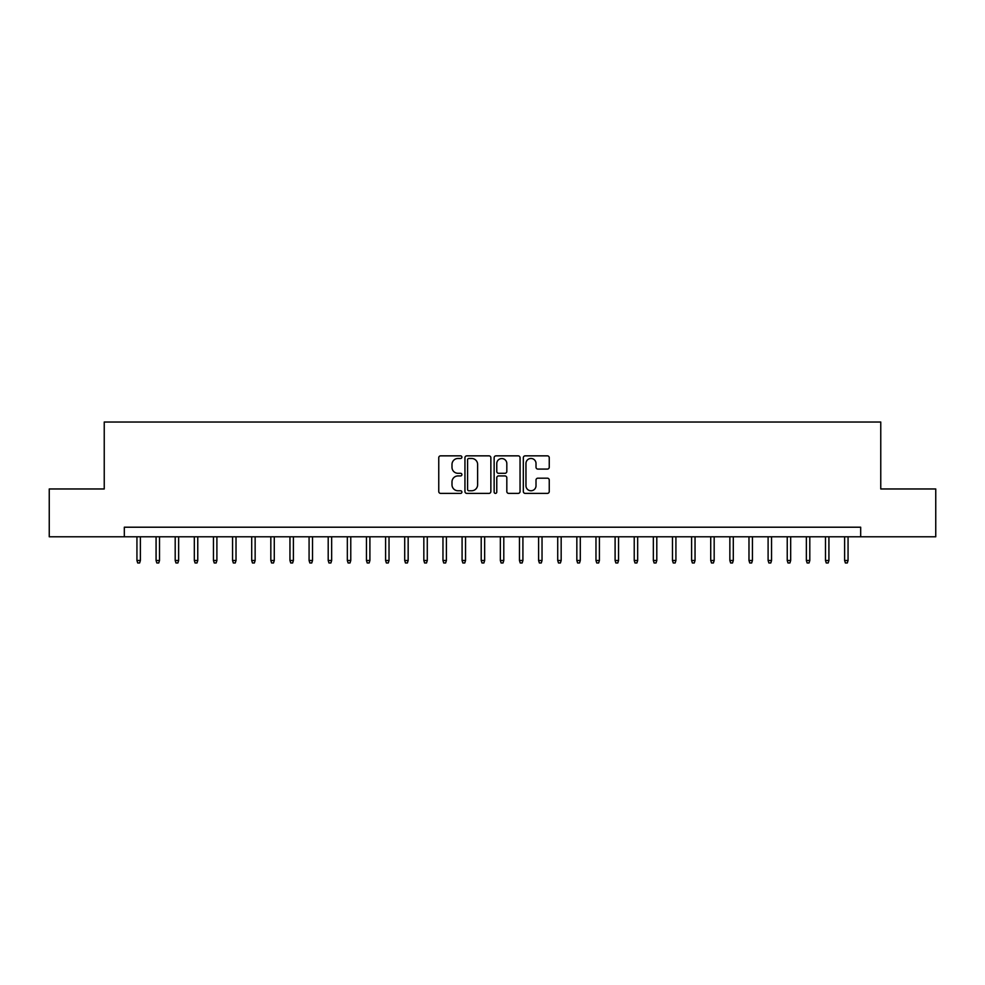 <?xml version="1.0" encoding="UTF-8"?>
<svg xmlns="http://www.w3.org/2000/svg" width="985" height="985" viewBox="0 0 985 985"><rect width="100%" height="100%" fill="white"/><g stroke="black" fill="none" stroke-linecap="round" stroke-linejoin="round"><path stroke-width="1.48" d="M461.903 457.163A1.317 1.317 0 0 0 460.586 455.846L440.64 455.846A1.871 1.871 0 0 0 438.756 457.717L438.756 491.515A1.871 1.871 0 0 0 440.64 493.387L460.586 493.387A1.317 1.317 0 0 0 461.903 492.081A1.317 1.317 0 0 0 460.586 490.764L458 490.764A6.008 6.008 0 0 1 451.992 484.755L451.992 481.936A6.008 6.008 0 0 1 458 475.927L460.586 475.927A1.317 1.317 0 0 0 461.903 474.622A1.317 1.317 0 0 0 460.586 473.305L458 473.305A6.008 6.008 0 0 1 451.992 467.296L451.992 464.477A6.008 6.008 0 0 1 458 458.468L460.586 458.468A1.317 1.317 0 0 0 461.903 457.163M547.365 469.082A1.871 1.871 0 0 0 549.248 467.198L549.248 457.717A1.871 1.871 0 0 0 547.365 455.846L525.214 455.846A1.871 1.871 0 0 0 523.331 457.717L523.331 491.515A1.871 1.871 0 0 0 525.214 493.387L547.365 493.387A1.871 1.871 0 0 0 549.248 491.515L549.248 480.064A1.871 1.871 0 0 0 547.365 478.181L537.884 478.181A1.871 1.871 0 0 0 536.012 480.064L536.012 485.74A5.024 5.024 0 0 1 530.989 490.764A5.024 5.024 0 0 1 525.965 485.74L525.965 463.492A5.024 5.024 0 0 1 530.989 458.468A5.024 5.024 0 0 1 536.012 463.492L536.012 467.198A1.871 1.871 0 0 0 537.884 469.082L547.365 469.082M124.319 536.776L49.25 536.776L49.25 488.966L104.238 488.966L104.238 422.023L880.762 422.023L880.762 488.966L935.75 488.966L935.75 536.776L860.681 536.776L860.681 527.209L124.319 527.209L124.319 536.776L860.681 536.776M490.862 457.717A1.871 1.871 0 0 0 488.979 455.846L466.828 455.846A1.871 1.871 0 0 0 464.945 457.717L464.945 491.515A1.871 1.871 0 0 0 466.828 493.387L488.979 493.387A1.871 1.871 0 0 0 490.862 491.515L490.862 457.717M496.021 455.846L518.172 455.846A1.871 1.871 0 0 1 520.055 457.717L520.055 491.515A1.871 1.871 0 0 1 518.172 493.387L508.691 493.387A1.871 1.871 0 0 1 506.819 491.515L506.819 477.811A1.871 1.871 0 0 0 504.936 475.927L498.644 475.927A1.871 1.871 0 0 0 496.772 477.811L496.772 492.081A1.317 1.317 0 0 1 495.455 493.387A1.317 1.317 0 0 1 494.138 492.081L494.138 457.717A1.871 1.871 0 0 1 496.021 455.846M468.897 458.468A1.317 1.317 0 0 0 467.579 459.786L467.579 489.446A1.317 1.317 0 0 0 468.897 490.764L471.618 490.764A6.008 6.008 0 0 0 477.627 484.755L477.627 464.477A6.008 6.008 0 0 0 471.618 458.468L468.897 458.468M506.819 463.59A5.024 5.024 0 0 0 501.796 458.567A5.024 5.024 0 0 0 496.772 463.59L496.772 471.421A1.871 1.871 0 0 0 498.644 473.305L504.936 473.305A1.871 1.871 0 0 0 506.819 471.421L506.819 463.59M140.387 560.49L139.624 562.977L137.703 562.977L136.94 560.49L140.387 560.49L140.387 536.776M136.94 560.49L136.94 536.776M159.508 560.49L158.745 562.977L156.837 562.977L156.073 560.49L159.508 560.49L159.508 536.776M156.073 560.49L156.073 536.776M178.642 560.49L177.879 562.977L175.958 562.977L175.195 560.49L178.642 560.49L178.642 536.776M175.195 560.49L175.195 536.776M197.763 560.49L197 562.977L195.092 562.977L194.328 560.49L197.763 560.49L197.763 536.776M194.328 560.49L194.328 536.776M216.897 560.49L216.121 562.977L214.213 562.977L213.45 560.49L216.897 560.49L216.897 536.776M213.45 560.49L213.45 536.776M236.018 560.49L235.255 562.977L233.334 562.977L232.571 560.49L236.018 560.49L236.018 536.776M232.571 560.49L232.571 536.776M255.14 560.49L254.376 562.977L252.468 562.977L251.704 560.49L255.14 560.49L255.14 536.776M251.704 560.49L251.704 536.776M274.273 560.49L273.51 562.977L271.589 562.977L270.826 560.49L274.273 560.49L274.273 536.776M270.826 560.49L270.826 536.776M293.395 560.49L292.631 562.977L290.723 562.977L289.959 560.49L293.395 560.49L293.395 536.776M289.959 560.49L289.959 536.776M312.528 560.49L311.752 562.977L309.844 562.977L309.081 560.49L312.528 560.49L312.528 536.776M309.081 560.49L309.081 536.776M331.649 560.49L330.886 562.977L328.965 562.977L328.202 560.49L331.649 560.49L331.649 536.776M328.202 560.49L328.202 536.776M350.771 560.49L350.007 562.977L348.099 562.977L347.336 560.49L350.771 560.49L350.771 536.776M347.336 560.49L347.336 536.776M369.904 560.49L369.141 562.977L367.22 562.977L366.457 560.49L369.904 560.49L369.904 536.776M366.457 560.49L366.457 536.776M389.026 560.49L388.262 562.977L386.354 562.977L385.591 560.49L389.026 560.49L389.026 536.776M385.591 560.49L385.591 536.776M408.159 560.49L407.384 562.977L405.475 562.977L404.712 560.49L408.159 560.49L408.159 536.776M404.712 560.49L404.712 536.776M427.281 560.49L426.517 562.977L424.597 562.977L423.833 560.49L427.281 560.49L427.281 536.776M423.833 560.49L423.833 536.776M446.402 560.49L445.639 562.977L443.73 562.977L442.967 560.49L446.402 560.49L446.402 536.776M442.967 560.49L442.967 536.776M465.536 560.49L464.772 562.977L462.851 562.977L462.088 560.49L465.536 560.49L465.536 536.776M462.088 560.49L462.088 536.776M484.657 560.49L483.894 562.977L481.985 562.977L481.209 560.49L484.657 560.49L484.657 536.776M481.209 560.49L481.209 536.776M503.791 560.49L503.015 562.977L501.106 562.977L500.343 560.49L503.791 560.49L503.791 536.776M500.343 560.49L500.343 536.776M522.912 560.49L522.149 562.977L520.228 562.977L519.464 560.49L522.912 560.49L522.912 536.776M519.464 560.49L519.464 536.776M542.033 560.49L541.27 562.977L539.361 562.977L538.598 560.49L542.033 560.49L542.033 536.776M538.598 560.49L538.598 536.776M561.167 560.49L560.403 562.977L558.483 562.977L557.719 560.49L561.167 560.49L561.167 536.776M557.719 560.49L557.719 536.776M580.288 560.49L579.525 562.977L577.616 562.977L576.841 560.49L580.288 560.49L580.288 536.776M576.841 560.49L576.841 536.776M599.409 560.49L598.646 562.977L596.738 562.977L595.974 560.49L599.409 560.49L599.409 536.776M595.974 560.49L595.974 536.776M618.543 560.49L617.78 562.977L615.859 562.977L615.096 560.49L618.543 560.49L618.543 536.776M615.096 560.49L615.096 536.776M637.664 560.49L636.901 562.977L634.993 562.977L634.229 560.49L637.664 560.49L637.664 536.776M634.229 560.49L634.229 536.776M656.798 560.49L656.035 562.977L654.114 562.977L653.351 560.49L656.798 560.49L656.798 536.776M653.351 560.49L653.351 536.776M675.919 560.49L675.156 562.977L673.247 562.977L672.472 560.49L675.919 560.49L675.919 536.776M672.472 560.49L672.472 536.776M695.041 560.49L694.277 562.977L692.369 562.977L691.605 560.49L695.041 560.49L695.041 536.776M691.605 560.49L691.605 536.776M714.174 560.49L713.411 562.977L711.49 562.977L710.727 560.49L714.174 560.49L714.174 536.776M710.727 560.49L710.727 536.776M733.296 560.49L732.532 562.977L730.624 562.977L729.86 560.49L733.296 560.49L733.296 536.776M729.86 560.49L729.86 536.776M752.429 560.49L751.666 562.977L749.745 562.977L748.982 560.49L752.429 560.49L752.429 536.776M748.982 560.49L748.982 536.776M771.55 560.49L770.787 562.977L768.879 562.977L768.103 560.49L771.55 560.49L771.55 536.776M768.103 560.49L768.103 536.776M790.672 560.49L789.908 562.977L788 562.977L787.237 560.49L790.672 560.49L790.672 536.776M787.237 560.49L787.237 536.776M809.805 560.49L809.042 562.977L807.121 562.977L806.358 560.49L809.805 560.49L809.805 536.776M806.358 560.49L806.358 536.776M828.927 560.49L828.163 562.977L826.255 562.977L825.492 560.49L828.927 560.49L828.927 536.776M825.492 560.49L825.492 536.776M848.06 560.49L847.297 562.977L845.376 562.977L844.613 560.49L848.06 560.49L848.06 536.776M844.613 560.49L844.613 536.776"/></g></svg>
